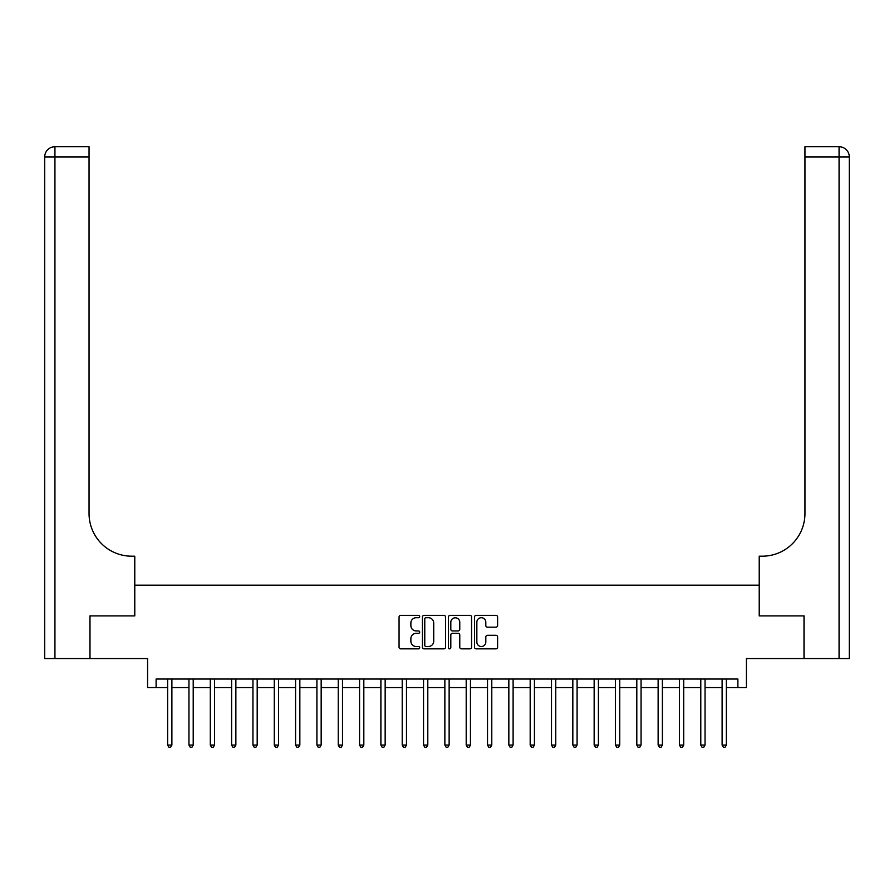 <?xml version="1.0" encoding="UTF-8"?>
<svg xmlns="http://www.w3.org/2000/svg" width="894" height="894" viewBox="0 0 894 894"><rect width="100%" height="100%" fill="white"/><g stroke="black" fill="none" stroke-linecap="round" stroke-linejoin="round"><path stroke-width="1.34" d="M419.699 616.536A1.173 1.173 0 0 0 418.526 615.363L400.736 615.363A1.676 1.676 0 0 0 399.059 617.039L399.059 647.189A1.676 1.676 0 0 0 400.736 648.854L418.526 648.854A1.173 1.173 0 0 0 419.699 647.692A1.173 1.173 0 0 0 418.526 646.518L416.224 646.518A5.364 5.364 0 0 1 410.871 641.154L410.871 638.64A5.364 5.364 0 0 1 416.224 633.287L418.526 633.287A1.173 1.173 0 0 0 419.699 632.114A1.173 1.173 0 0 0 418.526 630.941L416.224 630.941A5.364 5.364 0 0 1 410.871 625.576L410.871 623.073A5.364 5.364 0 0 1 416.224 617.709L418.526 617.709A1.173 1.173 0 0 0 419.699 616.536M495.946 627.175A1.676 1.676 0 0 0 497.612 625.498L497.612 617.039A1.676 1.676 0 0 0 495.946 615.363L476.178 615.363A1.676 1.676 0 0 0 474.502 617.039L474.502 647.189A1.676 1.676 0 0 0 476.178 648.854L495.946 648.854A1.676 1.676 0 0 0 497.612 647.189L497.612 636.964A1.676 1.676 0 0 0 495.946 635.299L487.487 635.299A1.676 1.676 0 0 0 485.811 636.964L485.811 642.037A4.481 4.481 0 0 1 481.33 646.518A4.481 4.481 0 0 1 476.848 642.037L476.848 622.19A4.481 4.481 0 0 1 481.33 617.709A4.481 4.481 0 0 1 485.811 622.19L485.811 625.498A1.676 1.676 0 0 0 487.487 627.175L495.946 627.175M156.104 687.564L156.104 679.027L737.896 679.027L737.896 687.564L746.423 687.564L746.423 658.554L804.008 658.554L804.008 615.91L759.218 615.91L759.218 585.19L134.782 585.19L134.782 615.91L134.782 556.191L131.709 556.191A42.655 42.655 0 0 1 89.054 513.536L89.054 156.964L54.936 156.964L54.936 658.554L89.914 658.554L89.914 615.91L134.782 615.91L89.992 615.91L89.992 658.554L147.577 658.554L147.577 687.564L167.625 687.564M445.536 617.039A1.676 1.676 0 0 0 443.86 615.363L424.102 615.363A1.676 1.676 0 0 0 422.426 617.039L422.426 647.189A1.676 1.676 0 0 0 424.102 648.854L443.86 648.854A1.676 1.676 0 0 0 445.536 647.189L445.536 617.039M450.14 615.363L469.898 615.363A1.676 1.676 0 0 1 471.574 617.039L471.574 647.189A1.676 1.676 0 0 1 469.898 648.854L461.449 648.854A1.676 1.676 0 0 1 459.773 647.189L459.773 634.964A1.676 1.676 0 0 0 458.097 633.287L452.487 633.287A1.676 1.676 0 0 0 450.811 634.964L450.811 647.692A1.173 1.173 0 0 1 449.637 648.854A1.173 1.173 0 0 1 448.464 647.692L448.464 617.039A1.676 1.676 0 0 1 450.14 615.363M171.894 687.564L188.947 687.564M193.216 687.564L210.28 687.564M214.538 687.564L231.602 687.564M235.871 687.564L252.935 687.564M257.193 687.564L274.257 687.564M278.526 687.564L295.579 687.564M299.848 687.564L316.912 687.564M321.169 687.564L338.234 687.564M342.503 687.564L359.567 687.564M363.824 687.564L380.889 687.564M385.158 687.564L402.211 687.564M406.479 687.564L423.544 687.564M427.801 687.564L444.866 687.564M449.134 687.564L466.199 687.564M470.456 687.564L487.521 687.564M491.789 687.564L508.842 687.564M513.111 687.564L530.176 687.564M534.433 687.564L551.497 687.564M555.766 687.564L572.831 687.564M577.088 687.564L594.152 687.564M598.421 687.564L615.474 687.564M619.743 687.564L636.807 687.564M641.065 687.564L658.129 687.564M662.398 687.564L679.462 687.564M683.72 687.564L700.784 687.564M705.053 687.564L722.106 687.564M726.375 687.564L737.896 687.564M425.946 617.709A1.173 1.173 0 0 0 424.773 618.883L424.773 645.345A1.173 1.173 0 0 0 425.946 646.518L428.371 646.518A5.364 5.364 0 0 0 433.724 641.154L433.724 623.073A5.364 5.364 0 0 0 428.371 617.709L425.946 617.709M459.773 622.269A4.481 4.481 0 0 0 455.292 617.799A4.481 4.481 0 0 0 450.811 622.269L450.811 629.264A1.676 1.676 0 0 0 452.487 630.941L458.097 630.941A1.676 1.676 0 0 0 459.773 629.264L459.773 622.269M172.095 679.027L172.017 679.25A1.71 1.71 90.2 0 0 171.894 679.887L171.894 745.06L167.625 745.06L167.625 679.887A1.71 1.71 90.2 0 0 167.502 679.25L167.413 679.027M171.894 745.06L170.609 747.272L168.91 747.272L167.625 745.06M193.428 679.027L193.339 679.25A1.71 1.71 0 0 0 193.216 679.887L193.216 745.06L188.947 745.06L188.947 679.887A1.71 1.71 0 0 0 188.824 679.25L188.746 679.027M193.216 745.06L191.942 747.272L190.232 747.272L188.947 745.06M214.75 679.027L214.672 679.25A1.71 1.71 0 0 0 214.538 679.887L214.538 745.06L210.28 745.06L210.28 679.887A1.71 1.71 0 0 0 210.157 679.25L210.068 679.027M214.538 745.06L213.264 747.272L211.554 747.272L210.28 745.06M236.083 679.027L235.994 679.25A1.71 1.71 0 0 0 235.871 679.887L235.871 745.06L231.602 745.06L231.602 679.887A1.71 1.71 0 0 0 231.479 679.25L231.39 679.027M235.871 745.06L234.586 747.272L232.887 747.272L231.602 745.06M257.405 679.027L257.316 679.25A1.71 1.71 0 0 0 257.193 679.887L257.193 745.06L252.935 745.06L252.935 679.887A1.71 1.71 0 0 0 252.812 679.25L252.723 679.027M257.193 745.06L255.919 747.272L254.209 747.272L252.935 745.06M54.936 658.554L44.7 658.554L44.7 156.964A10.236 10.236 0 0 1 54.936 146.728L89.054 146.728L89.054 156.964M131.709 556.191A42.655 42.655 0 0 1 89.054 513.536M44.7 156.964A10.236 10.236 0 0 1 54.936 146.728L54.936 156.964L44.7 156.964M804.086 615.91L759.218 615.91L759.218 556.191L762.291 556.191A42.655 42.655 0 0 0 804.946 513.536L804.946 146.728L839.064 146.728A10.236 10.236 0 0 1 849.3 156.964L849.3 658.554L804.086 658.554L804.086 615.91M762.291 556.191A42.655 42.655 0 0 0 804.946 513.536M839.064 658.554L839.064 146.728A10.236 10.236 0 0 1 849.3 156.964L804.946 156.964M278.727 679.027L278.649 679.25A1.71 1.71 0 0 0 278.526 679.887L278.526 745.06L274.257 745.06L274.257 679.887A1.71 1.71 0 0 0 274.134 679.25L274.045 679.027M278.526 745.06L277.241 747.272L275.531 747.272L274.257 745.06M300.06 679.027L299.971 679.25A1.71 1.71 0 0 0 299.848 679.887L299.848 745.06L295.579 745.06L295.579 679.887A1.71 1.71 0 0 0 295.456 679.25L295.378 679.027M299.848 745.06L298.574 747.272L296.864 747.272L295.579 745.06M321.382 679.027L321.292 679.25A1.71 1.71 0 0 0 321.169 679.887L321.169 745.06L316.912 745.06L316.912 679.887A1.71 1.71 0 0 0 316.789 679.25L316.699 679.027M321.169 745.06L319.896 747.272L318.186 747.272L316.912 745.06M342.715 679.027L342.625 679.25A1.71 1.71 0 0 0 342.503 679.887L342.503 745.06L338.234 745.06L338.234 679.887A1.71 1.71 0 0 0 338.111 679.25L338.021 679.027M342.503 745.06L341.217 747.272L339.519 747.272L338.234 745.06M364.037 679.027L363.947 679.25A1.71 1.71 0 0 0 363.824 679.887L363.824 745.06L359.567 745.06L359.567 679.887A1.71 1.71 0 0 0 359.444 679.25L359.354 679.027M363.824 745.06L362.551 747.272L360.841 747.272L359.567 745.06M385.359 679.027L385.28 679.25A1.71 1.71 0 0 0 385.158 679.887L385.158 745.06L380.889 745.06L380.889 679.887A1.71 1.71 0 0 0 380.766 679.25L380.676 679.027M385.158 745.06L383.872 747.272L382.163 747.272L380.889 745.06M406.692 679.027L406.602 679.25A1.71 1.71 0 0 0 406.479 679.887L406.479 745.06L402.211 745.06L402.211 679.887A1.71 1.71 0 0 0 402.088 679.25L402.009 679.027M406.479 745.06L405.206 747.272L403.496 747.272L402.211 745.06M428.014 679.027L427.924 679.25A1.71 1.71 0 0 0 427.801 679.887L427.801 745.06L423.544 745.06L423.544 679.887A1.71 1.71 0 0 0 423.421 679.25L423.331 679.027M427.801 745.06L426.527 747.272L424.818 747.272L423.544 745.06M449.347 679.027L449.257 679.25A1.71 1.71 0 0 0 449.134 679.887L449.134 745.06L444.866 745.06L444.866 679.887A1.71 1.71 0 0 0 444.743 679.25L444.653 679.027M449.134 745.06L447.849 747.272L446.151 747.272L444.866 745.06M470.669 679.027L470.579 679.25A1.71 1.71 0 0 0 470.456 679.887L470.456 745.06L466.199 745.06L466.199 679.887A1.71 1.71 0 0 0 466.076 679.25L465.986 679.027M470.456 745.06L469.182 747.272L467.473 747.272L466.199 745.06M491.991 679.027L491.912 679.25A1.71 1.71 0 0 0 491.789 679.887L491.789 745.06L487.521 745.06L487.521 679.887A1.71 1.71 0 0 0 487.398 679.25L487.308 679.027M491.789 745.06L490.504 747.272L488.794 747.272L487.521 745.06M513.324 679.027L513.234 679.25A1.71 1.71 0 0 0 513.111 679.887L513.111 745.06L508.842 745.06L508.842 679.887A1.71 1.71 0 0 0 508.72 679.25L508.641 679.027M513.111 745.06L511.837 747.272L510.128 747.272L508.842 745.06M534.646 679.027L534.556 679.25A1.71 1.71 0 0 0 534.433 679.887L534.433 745.06L530.176 745.06L530.176 679.887A1.71 1.71 0 0 0 530.053 679.25L529.963 679.027M534.433 745.06L533.159 747.272L531.449 747.272L530.176 745.06M555.979 679.027L555.889 679.25A1.71 1.71 0 0 0 555.766 679.887L555.766 745.06L551.497 745.06L551.497 679.887A1.71 1.71 0 0 0 551.374 679.25L551.285 679.027M555.766 745.06L554.481 747.272L552.783 747.272L551.497 745.06M577.3 679.027L577.211 679.25A1.71 1.71 0 0 0 577.088 679.887L577.088 745.06L572.831 745.06L572.831 679.887A1.71 1.71 0 0 0 572.708 679.25L572.618 679.027M577.088 745.06L575.814 747.272L574.104 747.272L572.831 745.06M598.622 679.027L598.544 679.25A1.71 1.71 0 0 0 598.421 679.887L598.421 745.06L594.152 745.06L594.152 679.887A1.71 1.71 0 0 0 594.029 679.25L593.94 679.027M598.421 745.06L597.136 747.272L595.426 747.272L594.152 745.06M619.955 679.027L619.866 679.25A1.71 1.71 0 0 0 619.743 679.887L619.743 745.06L615.474 745.06L615.474 679.887A1.71 1.71 0 0 0 615.351 679.25L615.273 679.027M619.743 745.06L618.469 747.272L616.759 747.272L615.474 745.06M641.277 679.027L641.188 679.25A1.71 1.71 0 0 0 641.065 679.887L641.065 745.06L636.807 745.06L636.807 679.887A1.71 1.71 0 0 0 636.684 679.25L636.595 679.027M641.065 745.06L639.791 747.272L638.081 747.272L636.807 745.06M662.61 679.027L662.521 679.25A1.71 1.71 0 0 0 662.398 679.887L662.398 745.06L658.129 745.06L658.129 679.887A1.71 1.71 0 0 0 658.006 679.25L657.917 679.027M662.398 745.06L661.113 747.272L659.414 747.272L658.129 745.06M683.932 679.027L683.843 679.25A1.71 1.71 0 0 0 683.72 679.887L683.72 745.06L679.462 745.06L679.462 679.887A1.71 1.71 0 0 0 679.328 679.25L679.25 679.027M683.72 745.06L682.446 747.272L680.736 747.272L679.462 745.06M705.254 679.027L705.176 679.25A1.71 1.71 0 0 0 705.053 679.887L705.053 745.06L700.784 745.06L700.784 679.887A1.71 1.71 0 0 0 700.661 679.25L700.572 679.027M705.053 745.06L703.768 747.272L702.058 747.272L700.784 745.06M726.587 679.027L726.498 679.25A1.71 1.71 0 0 0 726.375 679.887L726.375 745.06L722.106 745.06L722.106 679.887A1.71 1.71 0 0 0 721.983 679.25L721.905 679.027M726.375 745.06L725.09 747.272L723.391 747.272L722.106 745.06"/></g></svg>
